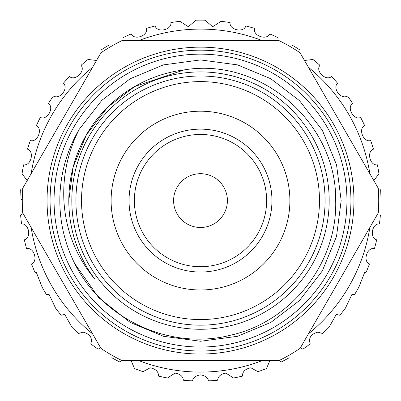 <?xml version="1.0" encoding="UTF-8"?>
<svg xmlns="http://www.w3.org/2000/svg" width="401" height="401" viewBox="0 0 401 401"><rect width="100%" height="100%" fill="white"/><g stroke="black" fill="none" stroke-linecap="round" stroke-linejoin="round"><path stroke-width="0.6" d="M346.94 200.59A146.44 146.44 0 0 1 200.5 347.03A146.44 146.44 0 0 1 54.06 200.59A146.44 146.44 0 0 1 200.5 54.15A146.44 146.44 0 0 1 346.94 200.59M50.08 200.59A150.42 150.42 0 0 1 200.5 50.17A150.42 150.42 0 0 1 350.92 200.59A150.42 150.42 0 0 1 200.5 351.01A150.42 150.42 0 0 1 50.08 200.59M378.293 188.305A178.214 178.214 0 0 1 378.293 212.871L300.033 348.424A178.214 178.214 0 0 1 278.76 360.705L122.24 360.705A178.214 178.214 0 0 1 100.967 348.424L22.707 212.871A178.214 178.214 0 0 1 22.707 188.305L100.967 52.757A178.214 178.214 0 0 1 122.24 40.476L278.76 40.476A178.214 178.214 0 0 1 300.033 52.757L378.293 188.305M353.948 200.59A153.448 153.448 0 0 1 200.5 354.038A153.448 153.448 0 0 1 47.052 200.59A153.448 153.448 0 0 1 200.5 47.143A153.448 153.448 0 0 1 353.948 200.59M139.077 40.476A171.493 171.493 0 0 1 261.923 40.476M308.454 67.338A171.493 171.493 0 0 1 369.872 173.723M369.872 227.452A171.493 171.493 0 0 1 308.454 333.838M261.923 360.705A171.493 171.493 0 0 1 139.077 360.705M131.142 360.705L134.53 368.559A180.46 180.46 0 0 0 143.072 371.667L150.139 367.807C155.773 368.91 158.575 371.672 158.545 376.103A180.46 180.46 0 0 0 167.438 377.993L175.072 373.105C180.174 373.963 182.941 376.338 183.382 380.233A180.46 180.46 0 0 0 192.45 380.87C193.272 377.521 195.959 375.526 200.5 374.885C205.041 375.521 207.723 377.516 208.55 380.87A180.46 180.46 0 0 0 217.618 380.233C218.059 376.349 220.826 373.973 225.928 373.105L233.562 377.993A180.46 180.46 0 0 0 242.455 376.103C242.42 371.682 245.222 368.915 250.861 367.807L257.928 371.667A180.46 180.46 0 0 0 266.47 368.559L269.858 360.705M279.347 360.419L281.181 362.008A180.46 180.46 0 0 0 289.206 357.742M300.439 347.722L302.86 349.211A180.46 180.46 0 0 0 310.214 343.868C308.319 337.913 310.895 334.003 317.938 332.138L322.549 333.517A180.46 180.46 0 0 0 329.086 327.201L336.274 314.434L339.858 315.236A180.46 180.46 0 0 0 345.456 308.073L351.968 294.349L354.459 294.725A180.46 180.46 0 0 0 359.005 286.855L364.709 272.274L366.063 272.384A180.46 180.46 0 0 0 369.466 263.953C362.614 261.262 366.99 246.996 374.258 248.64L374.444 248.645A180.46 180.46 0 0 0 376.644 239.823C369.356 238.049 371.963 223.146 379.436 223.969A180.46 180.46 0 0 0 380.389 214.926M380.634 189.753A180.46 180.46 0 0 1 380.95 198.836M373.842 180.595L378.95 173.738A180.46 180.46 0 0 0 377.371 164.786C369.998 166.129 366.313 151.458 373.476 149.167A180.46 180.46 0 0 0 370.669 140.52C363.552 142.876 357.862 128.856 364.634 125.593A180.46 180.46 0 0 0 360.649 117.423C353.933 120.746 346.349 107.653 352.599 103.478A180.46 180.46 0 0 0 347.517 95.944C341.326 100.17 331.993 88.26 337.607 83.258A180.46 180.46 0 0 0 331.522 76.501C325.978 81.548 315.081 71.052 319.943 65.318A180.46 180.46 0 0 0 312.98 59.473L304.484 60.466M292.244 45.193A180.46 180.46 0 0 1 299.953 50.01M122.972 37.634A180.46 180.46 0 0 1 131.277 33.935C134.305 40.817 148.51 35.629 146.405 28.431A180.46 180.46 0 0 1 155.142 25.925C157.182 33.163 171.979 29.995 170.891 22.576A180.46 180.46 0 0 1 179.894 21.313L188.345 26.722L195.954 20.19A180.46 180.46 0 0 1 205.046 20.19L212.66 26.722L221.106 21.313A180.46 180.46 0 0 1 230.109 22.576C229.026 30.02 243.833 33.143 245.858 25.925A180.46 180.46 0 0 1 254.595 28.431C252.49 35.649 266.715 40.802 269.723 33.935A180.46 180.46 0 0 1 278.028 37.634M23.113 213.573L20.611 214.926A180.46 180.46 0 0 0 21.564 223.969C29.017 223.151 31.664 238.034 24.356 239.823A180.46 180.46 0 0 0 26.556 248.645L26.742 248.64C33.99 246.996 38.401 261.257 31.534 263.953A180.46 180.46 0 0 0 34.937 272.384L36.291 272.274L41.995 286.855A180.46 180.46 0 0 0 46.541 294.725L49.032 294.349L55.544 308.073A180.46 180.46 0 0 0 61.142 315.236L64.726 314.434L71.914 327.201A180.46 180.46 0 0 0 78.451 333.517L83.062 332.138C90.1 334.003 92.676 337.913 90.786 343.868A180.46 180.46 0 0 0 98.14 349.211L100.561 347.722M68.797 200.59L73.132 167.082L86.446 134.741L107.799 107.037L134.651 86.536L184.129 69.909A131.703 131.703 0 0 0 94.636 278.936C75.884 256.194 65.639 230.079 63.894 200.59C62.711 175.568 67.819 151.819 79.213 129.333L101.859 100.3L130.165 78.766M184.129 69.909C260.886 56.897 336.82 123.052 335.682 200.59C337.582 263.181 291.256 321.893 230.415 335.241C170.159 350.629 102.641 319.427 74.756 263.647L98.641 297.607L130.165 322.414L163.473 336.299L200.5 341.256L237.527 336.299L270.835 322.414L299.512 300.509L322.324 270.926L336.539 236.374L341.166 200.59L336.539 164.801L322.324 130.255L299.512 100.671L270.835 78.766M79.213 129.333L101.859 100.3L130.165 78.766L163.473 64.882L200.5 59.919L237.527 64.882L270.835 78.766L299.512 100.671L322.324 130.255L336.539 164.801L341.166 200.59L336.539 164.801L322.324 130.255L299.512 100.671L270.835 78.766L237.527 64.882L200.5 59.919L163.473 64.882L130.165 78.766L101.859 100.3L79.213 129.333A140.666 140.666 0 0 0 74.756 263.647M325.086 200.59A124.586 124.586 0 0 1 200.5 325.176A124.586 124.586 0 0 1 75.914 200.59A124.586 124.586 0 0 1 200.5 76.005A124.586 124.586 0 0 1 325.086 200.59M319.482 200.59A118.982 118.982 0 0 1 200.5 319.567A118.982 118.982 0 0 1 81.518 200.59A118.982 118.982 0 0 1 200.5 81.609A118.982 118.982 0 0 1 319.482 200.59M289.888 200.59A89.388 89.388 0 0 0 200.5 111.202A89.388 89.388 0 0 0 111.112 200.59A89.388 89.388 0 0 0 200.5 289.978A89.388 89.388 0 0 0 289.888 200.59M271.953 200.59A71.453 71.453 0 0 0 200.5 129.137A71.453 71.453 0 0 0 129.047 200.59A71.453 71.453 0 0 0 200.5 272.043A71.453 71.453 0 0 0 271.953 200.59M266.63 200.59A66.13 66.13 0 0 0 200.5 134.46A66.13 66.13 0 0 0 134.37 200.59A66.13 66.13 0 0 0 200.5 266.72A66.13 66.13 0 0 0 266.63 200.59M227.402 200.59A26.902 26.902 0 0 0 200.5 173.688A26.902 26.902 0 0 0 173.598 200.59A26.902 26.902 0 0 0 200.5 227.492A26.902 26.902 0 0 0 227.402 200.59M20.366 189.753A180.46 180.46 0 0 0 20.05 198.836L22.286 199.788M96.516 60.466L88.019 59.473A180.46 180.46 0 0 0 81.057 65.318C85.909 71.052 75.032 81.543 69.478 76.501A180.46 180.46 0 0 0 63.393 83.258C68.992 88.265 59.684 100.175 53.483 95.944A180.46 180.46 0 0 0 48.401 103.478C54.631 107.618 47.112 120.746 40.351 117.423A180.46 180.46 0 0 0 36.366 125.593C43.128 128.856 37.458 142.881 30.331 140.52A180.46 180.46 0 0 0 27.524 149.167C34.666 151.443 31.022 166.134 23.629 164.786A180.46 180.46 0 0 0 22.05 173.738L27.158 180.6M121.653 360.414L119.819 362.008A180.46 180.46 0 0 1 111.794 357.742M101.047 50.01A180.46 180.46 0 0 1 108.756 45.193M92.546 333.838A171.493 171.493 0 0 1 31.128 227.452M31.128 173.723A171.493 171.493 0 0 1 92.546 67.338M200.5 329.266A128.676 128.676 0 0 1 71.824 200.59A128.676 128.676 0 0 1 200.5 71.914A128.676 128.676 0 0 1 329.176 200.59A128.676 128.676 0 0 1 200.5 329.266"/></g></svg>
